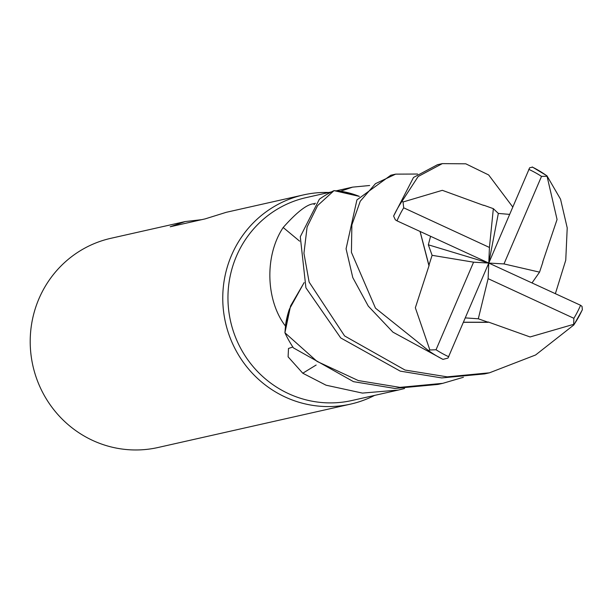 <?xml version="1.0" encoding="UTF-8"?>
<svg xmlns="http://www.w3.org/2000/svg" width="613" height="613" viewBox="0 0 613 613"><rect width="100%" height="100%" fill="white"/><g stroke="black" fill="none" stroke-linecap="round" stroke-linejoin="round"><path stroke-width="0.92" d="M488.155 321.971L530.076 336.958L573.707 324.315L573.845 324.951L535.601 354.981L489.465 372.811L447.191 376.849L405.055 370.053L344.598 335.939L309.121 282.072L303.941 253.276L307.09 227.04L317.657 205.516L334.008 190.628L359.325 196.382L334.231 190.643L340.43 191.294A104.003 100.999 77.3 0 1 340.598 191.225L352.59 187.134L369.647 185.509M463.405 377.279L442.785 383.332L399.906 387.37L358.337 380.573L317.067 361.425L284.922 332.775L290.562 305.956L304.117 282.639L290.562 305.948L284.938 332.553L285.489 326.193A104.003 100.999 77.3 0 0 285.489 326.2A104.003 100.999 77.3 0 1 285.42 326.016C266.042 300.845 264.142 256.165 283.183 227.5C296.661 212.313 306.761 204.413 313.481 203.792L315.496 203.271M331.441 191.9L306.232 197.585A104.003 100.999 77.3 0 0 228.381 288.179A104.003 100.999 77.3 0 0 288.547 393.661A104.003 100.999 77.3 0 0 351.962 400.504L398.32 390.052L362.429 393.094L326.062 385.202L302.791 373.233L288.102 356.835L288.493 348.468L292.845 347.012M328.875 192.482A107.221 104.126 77.3 0 0 303.466 194.911A107.221 104.126 77.3 0 0 223.201 288.302A107.221 104.126 77.3 0 0 285.229 397.048A107.221 104.126 77.3 0 0 350.613 404.105A107.221 104.126 77.3 0 0 374.604 395.4M303.466 194.911L226.228 212.313L205.148 218.887L170.215 226.764L185.218 221.554L110.915 238.296A107.221 104.126 77.3 0 0 30.65 331.694A107.221 104.126 77.3 0 0 92.678 440.44A107.221 104.126 77.3 0 0 158.054 447.498L350.613 404.105M185.218 221.554L201.677 219.669M299.627 241.17A1815.2 151.35 34.9 0 0 283.183 227.5M304.109 282.601L289.367 309.22A85.307 82.839 77.3 0 0 285.42 326.016M289.367 309.22L285.489 326.193M316.155 365.026A1815.2 743.117 -53.1 0 0 302.791 373.233M404.542 388.512L398.32 390.06M359.325 196.375L357.011 195.486A85.307 82.839 77.3 0 0 340.598 191.225M357.011 195.486L340.43 191.294M284.922 332.775A107.221 104.126 77.3 0 0 293.443 347.9L353.494 381.661L394.91 388.443L437.935 384.428L442.785 383.332M334.008 190.628A107.221 104.126 77.3 0 0 319.381 199.187L300.286 236.741L305.918 287.803L340.713 337.932L400.235 371.133L441.697 377.93L484.638 373.899L489.465 372.811M483.672 205.401L442.325 190.321L403.048 201.984L402.105 201.148L418.173 176.498L442.325 163.617L437.498 164.705L413.522 177.448L393.615 216.067L395.308 219.783L396.994 220.841L488.776 263.061L498.331 213.424L493.342 208.658L483.68 205.194M442.325 163.617L465.788 163.817L488.661 174.958L512.706 206.949M429.154 265.268L415.346 307.772L429.874 350.008L428.341 350.483L375.485 308.155L351.425 252.364L351.87 224.94L360.245 201.256L375.455 183.67L395.646 174.138L390.795 175.234L356.927 199.899L346.069 248.801L352.789 277.605L368.283 306.117L392.956 332.169L442.977 359.387L447.996 358.076L488.776 263.061L489.435 247.453L403.691 207.815L403.048 201.984M395.646 174.138L417.606 174.031M532 282.938L539.547 272.141L503.986 263.927L541.517 176.375L546.873 176.299M542.666 262.142L557.064 219.5L546.949 175.801L560.535 199.179L567.217 227.898L565.753 260.196L555.37 293.688M546.811 175.785A107.221 104.126 77.3 0 0 532.582 167.18L529.67 167.747M529.67 167.755L488.776 263.061L488.124 278.662L478.301 318.791L488.109 322.223L463.551 322.223M574.006 324.606A107.221 104.126 77.3 0 0 581.944 310.5L582.35 309.803L582.036 306.385L580.565 305.274L488.776 263.061L473.573 262.188L436.042 349.747L429.874 350M539.547 272.141L542.857 262.165M428.816 265.237L420.035 231.438M430.587 236.296L428.334 244.809L432.096 255.314L428.931 265.245L420.112 231.476M465.39 317.902L478.301 318.791M488.086 322.338L463.512 322.315M509.533 214.381L498.331 213.424M493.342 208.658L489.435 247.453M432.096 255.314L473.573 262.188M488.124 278.662L573.868 318.3L573.699 324.315M503.986 263.927L488.776 263.061L428.334 244.809M314.408 204.566A1806.772 150.645 34.9 0 0 313.481 203.792M402.105 201.148A107.221 104.126 77.3 0 0 393.615 216.067M428.341 350.483A107.221 104.126 77.3 0 0 442.977 359.387M541.517 176.375A102.93 99.965 77.3 0 0 528.912 169.418A102.93 99.965 77.3 0 0 528.743 169.334M436.042 349.747A102.93 99.965 77.3 0 0 448.639 356.705A102.93 99.965 77.3 0 0 448.816 356.781M403.691 207.815A102.93 99.965 77.3 0 0 396.994 220.841M573.868 318.3A102.93 99.965 77.3 0 0 580.565 305.274M352.59 187.134L336.299 190.804M546.949 175.801L532.23 166.951M582.35 309.803L573.845 324.951"/></g></svg>
